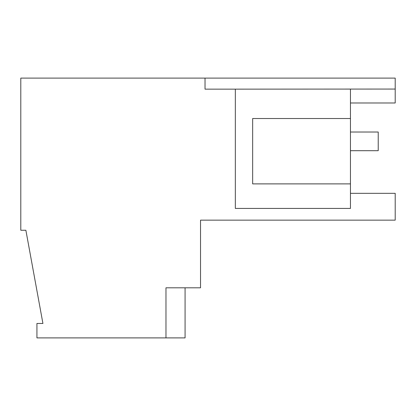 <?xml version="1.0" encoding="UTF-8"?>
<svg xmlns="http://www.w3.org/2000/svg" width="416" height="416" viewBox="0 0 416 416"><rect width="100%" height="100%" fill="white"/><g stroke="black" fill="none" stroke-linecap="round" stroke-linejoin="round"><path stroke-width="0.62" d="M350.459 102.981L395.2 102.981L395.2 78.104L20.8 78.104L20.8 230.256L25.875 230.256L42.926 323.461L36.93 323.461L36.93 337.896L185.078 337.896L185.078 287.804M350.459 89.144L350.459 208.426L235.336 208.426L235.336 89.144L395.2 89.06M350.459 193.32L395.2 193.32L395.2 220.147L200.538 220.147L342.222 220.147M165.974 337.896L165.974 287.804L200.538 287.804L200.538 220.147M235.336 89.144L205.031 89.144L205.031 78.104M350.459 183.888L252.658 183.888L252.658 118.518L350.459 118.518M378.222 132.018L350.459 132.018L378.222 132.018L350.459 132.018L378.222 132.018L350.459 132.018L378.222 132.018L350.459 132.018L378.222 132.018L378.222 150.696L350.459 150.696"/></g></svg>
